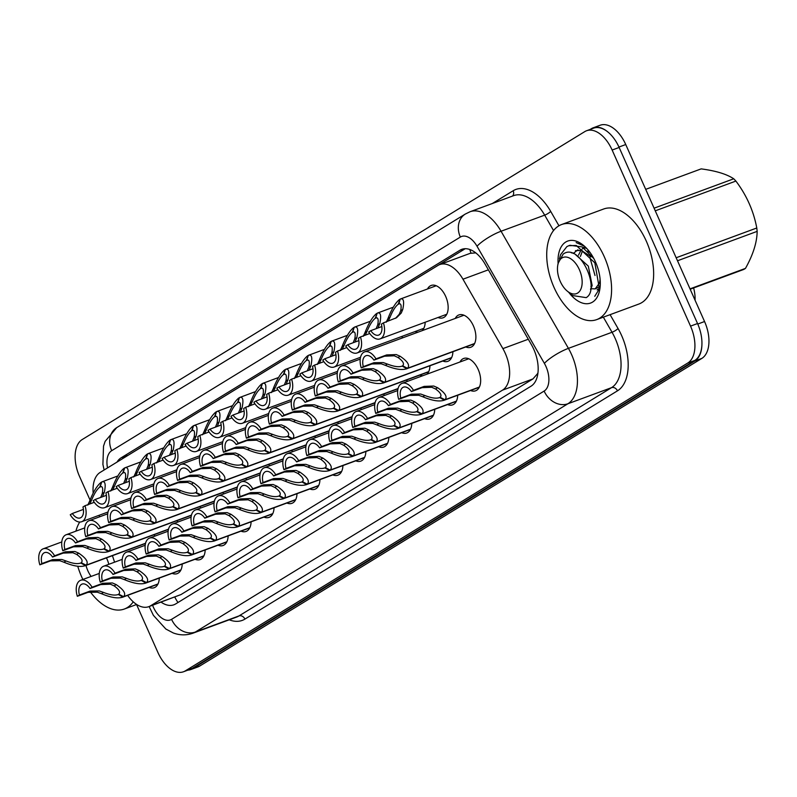 <?xml version="1.0" encoding="UTF-8"?>
<svg xmlns="http://www.w3.org/2000/svg" width="797" height="797" viewBox="0 0 797 797"><rect width="100%" height="100%" fill="white"/><g stroke="black" fill="none" stroke-linecap="round" stroke-linejoin="round"><path stroke-width="1.2" d="M427.501 288.972A17.225 9.883 69.7 0 1 431.167 285.456A17.225 9.883 69.7 0 1 445.662 296.384A17.225 9.883 69.7 0 1 443.092 317.784A17.225 9.883 69.7 0 1 438.031 317.495M455.236 318.441A17.225 9.883 69.7 0 1 458.893 314.925A17.225 9.883 69.7 0 1 473.398 325.863A17.225 9.883 69.7 0 1 470.828 347.253A17.225 9.883 69.7 0 1 465.767 346.964M460.008 361.977A17.225 9.883 69.7 0 1 463.675 358.471A17.225 9.883 69.7 0 1 478.17 369.4A17.225 9.883 69.7 0 1 475.6 390.789A17.225 9.883 69.7 0 1 470.539 390.5M695.044 300.18A27.367 15.691 -110.3 0 0 693.619 287.966M537.955 372.757A30.406 17.434 69.7 0 1 537.467 373.793L537.726 373.634A10.132 5.808 -110.3 0 0 537.865 373.544M475.779 252.878L470.16 253.346L439.745 264.574A30.406 17.434 -110.3 0 0 437.961 265.441L100.173 472.412A30.406 17.434 -110.3 0 0 93.169 493.084M127.64 595.359A30.406 17.434 -110.3 0 0 148.76 606.676L180.979 594.572L532.924 378.934L537.467 373.793M148.76 606.676A30.406 17.434 -110.3 0 0 150.553 605.81L502.499 390.161A30.406 17.434 -110.3 0 0 502.887 348.618L462.967 279.209A30.406 17.434 -110.3 0 0 439.745 264.574M99.117 515.28L99.615 516.805M112.437 555.668L114.579 562.174M425.19 322.227A17.225 9.883 69.7 0 1 422.041 330.695M417.947 332.2A17.225 9.883 69.7 0 1 415.078 331.552M402.236 336.294A17.225 9.883 69.7 0 1 402.096 338.058M452.915 351.706A17.225 9.883 69.7 0 1 447.874 361.32A17.225 9.883 69.7 0 1 442.803 361.031M429.962 365.773A17.225 9.883 69.7 0 1 426.813 374.231M422.729 375.746A17.225 9.883 69.7 0 1 419.85 375.098M407.008 379.84A17.225 9.883 69.7 0 1 406.868 381.594M397.852 389.504A17.225 9.883 69.7 0 1 396.896 389.155M384.054 393.897A17.225 9.883 69.7 0 1 383.915 395.661M374.899 403.561A17.225 9.883 69.7 0 1 373.942 403.222M361.101 407.964A17.225 9.883 69.7 0 1 360.961 409.728M351.945 417.628A17.225 9.883 69.7 0 1 350.989 417.289M338.137 422.031A17.225 9.883 69.7 0 1 338.008 423.795M328.992 431.695A17.225 9.883 69.7 0 1 328.025 431.356M315.184 436.098A17.225 9.883 69.7 0 1 315.044 437.852M306.038 445.762A17.225 9.883 69.7 0 1 305.072 445.423M292.23 450.166A17.225 9.883 69.7 0 1 292.091 451.919M283.074 459.829A17.225 9.883 69.7 0 1 282.118 459.48M269.276 464.223A17.225 9.883 69.7 0 1 269.137 465.986M260.121 473.896A17.225 9.883 69.7 0 1 259.164 473.548M246.313 478.29A17.225 9.883 69.7 0 1 246.183 480.053M237.167 487.953A17.225 9.883 69.7 0 1 236.201 487.615M223.359 492.357A17.225 9.883 69.7 0 1 223.23 494.12M214.214 502.02A17.225 9.883 69.7 0 1 213.247 501.682M200.406 506.424A17.225 9.883 69.7 0 1 200.266 508.177M191.25 516.087A17.225 9.883 69.7 0 1 190.294 515.749M177.452 520.491A17.225 9.883 69.7 0 1 177.313 522.244M168.297 530.154A17.225 9.883 69.7 0 1 167.34 529.816M154.498 534.548A17.225 9.883 69.7 0 1 154.359 536.311M145.343 544.221A17.225 9.883 69.7 0 1 144.387 543.873M457.697 395.242A17.225 9.883 69.7 0 1 452.646 404.856A17.225 9.883 69.7 0 1 447.585 404.567M434.744 409.309A17.225 9.883 69.7 0 1 429.693 418.923A17.225 9.883 69.7 0 1 424.632 418.634M411.78 423.376A17.225 9.883 69.7 0 1 406.739 432.99A17.225 9.883 69.7 0 1 401.668 432.701M388.826 437.443A17.225 9.883 69.7 0 1 383.775 447.057A17.225 9.883 69.7 0 1 378.714 446.758M365.873 451.5A17.225 9.883 69.7 0 1 360.822 461.114A17.225 9.883 69.7 0 1 355.761 460.825M342.919 465.568A17.225 9.883 69.7 0 1 337.868 475.181A17.225 9.883 69.7 0 1 332.807 474.892M319.956 479.635A17.225 9.883 69.7 0 1 314.915 489.248A17.225 9.883 69.7 0 1 309.844 488.959M297.002 493.702A17.225 9.883 69.7 0 1 291.961 503.315A17.225 9.883 69.7 0 1 286.89 503.027M274.048 507.769A17.225 9.883 69.7 0 1 268.997 517.383A17.225 9.883 69.7 0 1 263.937 517.084M251.095 521.826A17.225 9.883 69.7 0 1 246.044 531.45A17.225 9.883 69.7 0 1 240.983 531.151M228.141 535.893A17.225 9.883 69.7 0 1 223.09 545.507A17.225 9.883 69.7 0 1 218.029 545.218M205.178 549.96A17.225 9.883 69.7 0 1 200.137 559.574A17.225 9.883 69.7 0 1 195.066 559.285M182.224 564.027A17.225 9.883 69.7 0 1 177.173 573.641A17.225 9.883 69.7 0 1 172.112 573.352M159.27 578.094A17.225 9.883 69.7 0 1 154.22 587.708A17.225 9.883 69.7 0 1 149.159 587.419M701.928 343.128A30.406 17.434 69.7 0 1 694.795 361.001L192.695 668.643A30.406 17.434 69.7 0 1 190.911 669.51A30.406 17.434 69.7 0 1 187.923 670.128M590.218 129.403L591.364 128.696A30.406 17.434 69.7 0 1 593.147 127.829A30.406 17.434 69.7 0 1 607.952 132.043M593.147 127.829L600.161 125.239A30.406 17.434 69.7 0 1 625.745 144.536L704.558 321.53A30.406 17.434 69.7 0 1 701.808 358.421L199.708 666.053A30.406 17.434 69.7 0 1 197.925 666.92L190.911 669.51M161.064 602.133A30.406 17.434 -110.3 0 0 173.866 604.803A30.406 17.434 -110.3 0 0 175.649 603.937L531.021 386.196A30.406 17.434 -110.3 0 0 531.41 344.643L485.004 263.956A30.406 17.434 -110.3 0 0 461.782 249.331A30.406 17.434 -110.3 0 0 459.999 250.198L121.084 457.847A30.406 17.434 -110.3 0 0 117.01 462.091M90.041 500.028L79.511 476.387A30.406 17.434 69.7 0 1 82.26 439.506L584.759 131.625A30.406 17.434 69.7 0 1 586.542 130.758A30.406 17.434 69.7 0 1 612.136 150.045L690.531 326.122A30.406 17.434 69.7 0 1 687.781 363.004L185.283 670.895A30.406 17.434 69.7 0 1 183.499 671.761A30.406 17.434 69.7 0 1 157.906 652.464L136.556 604.515M586.542 130.758L593.556 128.168A30.406 17.434 69.7 0 1 619.149 147.465L697.544 323.532A30.406 17.434 69.7 0 1 694.795 360.423L192.296 668.304A30.406 17.434 69.7 0 1 190.503 669.171L183.499 671.761M127.4 455.725A30.406 17.434 69.7 0 1 128.098 455.256L465.229 248.694M479.286 387.232L444.308 400.144C439.555 401.907 432.392 400.781 422.799 396.776L418.704 395.262L409.399 395.432L398.719 399.367A15.203 8.717 -110.3 0 1 402.067 383.367A15.203 8.717 -110.3 0 1 413.474 390.331L424.153 386.386L433.767 386.037L437.593 387.711C445.244 392.901 447.705 396.916 444.965 399.745L479.386 387.033M444.965 399.745L440.123 397.265C442.066 395.342 440.532 392.582 435.531 388.976L431.765 387.262L422.091 387.651L411.411 391.596A11.148 6.396 69.7 0 0 403.471 387.173A11.148 6.396 69.7 0 0 400.781 398.101L411.461 394.166L420.716 394.037L424.861 395.511C431.506 398.111 436.427 398.799 439.645 397.554L444.308 400.144L443.69 400.413L479.266 387.282M439.187 397.753L440.253 397.334M413.474 390.331L411.411 391.596M400.781 398.101L398.719 399.367M474.514 343.696L406.819 368.682C402.077 370.436 394.904 369.32 385.32 365.305L381.225 363.801L371.91 363.96L361.23 367.905A15.203 8.717 -110.3 0 1 364.578 351.905A15.203 8.717 -110.3 0 1 375.985 358.869L386.665 354.924L396.288 354.575L400.104 356.249C407.755 361.44 410.216 365.454 407.476 368.284L474.604 343.497M407.476 368.284L402.634 365.803C404.577 363.88 403.053 361.121 398.042 357.514L394.276 355.801L384.602 356.189L373.923 360.134A11.148 6.396 69.7 0 0 365.982 355.711A11.148 6.396 69.7 0 0 363.302 366.64L373.982 362.695L383.227 362.575L387.372 364.05C394.017 366.65 398.948 367.337 402.156 366.092L406.819 368.682L406.201 368.951L474.494 343.746M401.698 366.291L402.774 365.863M375.985 358.869L373.923 360.134M363.302 366.64L361.23 367.905M436.228 285.744L400.154 299.104C403.591 297.829 404.448 301.286 402.754 309.455L401.26 313.022L396.537 317.754L383.437 322.875A15.203 8.717 -110.3 0 1 380.089 338.884L446.758 314.267M383.437 322.875L381.374 324.14A11.148 6.396 69.7 0 1 378.685 335.079A11.148 6.396 69.7 0 1 370.754 330.655L368.682 331.921A15.203 8.717 -110.3 0 0 380.089 338.884M399.686 303.707L398.111 304.285C395.342 306.506 392.642 310.83 390.022 317.256L388.209 321.022M395.491 318.342L399.257 314.257L400.692 310.72C401.678 305.301 400.981 303.059 398.6 303.986L399.297 303.727M381.434 326.71L370.754 330.655M398.111 304.285L400.094 299.283M400.154 299.104L398.958 303.826M386.196 322.257L387.96 318.521C391.596 309.156 395.442 302.82 399.496 299.503M133.238 601.835A50.669 29.061 69.7 0 1 124.332 609.028A50.669 29.061 69.7 0 1 90.23 591.743M82.878 579.469A50.669 29.061 69.7 0 1 81.673 576.879A50.669 29.061 69.7 0 1 77.747 566.278M75.914 531.151A50.669 29.061 69.7 0 1 79.73 522.045M106.439 557.88A19.307 11.078 69.7 0 1 108.82 564.306M91.107 576.43A19.307 11.078 69.7 0 1 86.006 565.422M604.256 256.684A50.669 29.061 69.7 0 1 596.704 319.607A50.669 29.061 69.7 0 1 554.045 287.448A50.669 29.061 69.7 0 1 561.606 224.535A50.669 29.061 69.7 0 1 604.256 256.684M561.606 224.535L603.658 209.003A50.669 29.061 69.7 0 1 646.317 241.162A50.669 29.061 69.7 0 1 638.756 304.085L596.704 319.607M590.886 286.462L591.673 287.089M599.374 289.022L597.102 289.859L599.593 288.115M558.089 263.428A33.046 18.959 69.7 0 1 583.434 245.337A33.046 18.959 69.7 0 1 595.518 262.034A33.046 18.959 69.7 0 1 599.772 289.6A33.046 18.959 69.7 0 1 568.749 292.32M584.46 246.223L576.161 242.597L582.637 245.217M582.776 247.289A22.914 13.141 69.7 0 1 586.901 248.634M654.088 208.186L733.738 178.787C726.695 174.105 715.836 170.807 701.161 168.884L645.7 189.357M733.738 178.787A54.724 31.392 69.7 0 1 735.89 181.068L655.264 210.826M676.155 257.76L756.781 227.992C753.573 210.916 746.61 195.275 735.89 181.068M756.781 227.992A54.724 31.392 69.7 0 1 757.15 231.369L677.5 260.768M690.003 288.863L745.464 268.39C753.115 254.711 757.011 242.368 757.15 231.369M745.464 268.39A54.724 31.392 69.7 0 1 744.587 268.958A54.724 31.392 69.7 0 1 743.681 269.476L690.172 289.231M594.751 296.295L599.424 288.853L594.851 262.851L576.261 245.456L568.729 245.735L566.886 246.602L560.58 254.661L559.364 259.065M593.825 258.547L582.149 246.921L569.955 245.277L568.739 245.725M589.81 257.182L595.02 275.503M561.985 257.959A19.307 11.078 69.7 0 1 579.369 269.655A19.307 11.078 69.7 0 1 577.626 293.077A19.307 11.078 69.7 0 1 567.305 291.134A19.307 11.078 69.7 0 1 557.761 265.271A19.307 11.078 69.7 0 1 561.985 257.959M557.761 265.271L558.099 263.349L563.15 254.123C579.289 241.85 601.068 289.301 586.184 297.64L572.694 295.567L567.305 291.134M584.181 247.558L583.663 247.847M582.756 248.495L581.949 249.202M580.953 250.328L578.512 255.13M590.657 288.693L595.21 288.903L599.583 282.825L599.972 279.886M591.145 256.803L581.302 250.407L575.474 250.666M584.968 247.797L584.38 248.335M582.507 250.756L580.415 256.455M595.21 288.903L599.872 286.472M590.248 252.759L587.658 251.045M577.945 249.76L573.212 253.496M590.537 289.431L592.161 285.565L588.316 266.108L573.89 253.137L571.319 252.828M456.332 401.299L421.354 414.211C416.602 415.964 409.439 414.848 399.845 410.834L395.75 409.329L386.445 409.489L375.766 413.434A15.203 8.717 -110.3 0 1 379.113 397.434A15.203 8.717 -110.3 0 1 390.52 404.398L401.2 400.453L410.814 400.104L414.639 401.778C422.29 406.968 424.751 410.983 422.012 413.812L456.432 401.1M422.012 413.812L417.17 411.332C419.112 409.409 417.578 406.649 412.577 403.043L408.801 401.329L399.138 401.718L388.448 405.663A11.148 6.396 69.7 0 0 380.518 401.24A11.148 6.396 69.7 0 0 377.828 412.169L388.508 408.223L397.763 408.104L401.907 409.578C408.542 412.179 413.474 412.866 416.682 411.621L421.354 414.211L420.726 414.48L456.312 401.349M416.233 411.82L417.299 411.391M390.52 404.398L388.448 405.663M377.828 412.169L375.766 413.434M433.379 415.367L398.39 428.278C393.648 430.031 386.475 428.906 376.891 424.901L372.797 423.396L363.492 423.556L352.802 427.501A15.203 8.717 -110.3 0 1 356.159 411.501A15.203 8.717 -110.3 0 1 367.556 418.465L378.246 414.52L387.86 414.171L391.676 415.845C399.337 421.035 401.788 425.04 399.048 427.869L433.468 415.167M399.048 427.869L394.216 425.389C396.159 423.476 394.625 420.716 389.623 417.1L385.848 415.396L376.174 415.785L365.494 419.73A11.148 6.396 69.7 0 0 357.564 415.297A11.148 6.396 69.7 0 0 354.874 426.236L365.554 422.29L374.799 422.161L378.944 423.645C385.589 426.246 390.52 426.933 393.728 425.688L398.39 428.278L397.773 428.547L433.349 415.416M393.27 425.887L394.346 425.459M367.556 418.465L365.494 419.73M354.874 426.236L352.802 427.501M410.425 429.424L375.437 442.345C370.695 444.098 363.522 442.973 353.938 438.968L349.843 437.463L340.528 437.623L329.848 441.568A15.203 8.717 -110.3 0 1 333.196 425.568A15.203 8.717 -110.3 0 1 344.603 432.522L355.283 428.587L364.896 428.228L368.722 429.902C376.373 435.102 378.834 439.107 376.094 441.937L410.515 429.234M376.094 441.937L371.253 439.456C373.195 437.543 371.671 434.773 366.66 431.167L362.894 429.463L353.22 429.852L342.541 433.787A11.148 6.396 69.7 0 0 334.601 429.364A11.148 6.396 69.7 0 0 331.921 440.303L342.6 436.357L351.846 436.228L355.99 437.702C362.635 440.313 367.566 440.99 370.774 439.755L375.437 442.345L374.819 442.614L410.395 429.473M370.316 439.954L371.392 439.526M344.603 432.522L342.541 433.787M331.921 440.303L329.848 441.568M387.462 443.491L352.483 456.402C347.741 458.165 340.568 457.04 330.974 453.035L326.88 451.53L317.575 451.69L306.895 455.635A15.203 8.717 -110.3 0 1 310.242 439.625A15.203 8.717 -110.3 0 1 321.649 446.589L332.329 442.644L341.943 442.295L345.768 443.969C353.42 449.159 355.88 453.174 353.141 456.004L387.561 443.301M353.141 456.004L348.299 453.523C350.242 451.6 348.717 448.841 343.706 445.234L339.94 443.53L330.267 443.909L319.587 447.854A11.148 6.396 69.7 0 0 311.647 443.431A11.148 6.396 69.7 0 0 308.957 454.37L319.647 450.425L328.892 450.295L333.036 451.769C339.681 454.38 344.603 455.057 347.821 453.822L352.483 456.402L351.866 456.671L387.442 443.54M347.362 454.011L348.438 453.593M321.649 446.589L319.587 447.854M308.957 454.37L306.895 455.635M369.738 333.525L360.483 336.942A15.203 8.717 -110.3 0 1 357.136 352.941L423.805 328.334M360.483 336.942L358.421 338.207A11.148 6.396 69.7 0 1 355.731 349.146A11.148 6.396 69.7 0 1 347.791 344.712L345.729 345.978A15.203 8.717 -110.3 0 0 357.136 352.941M393.28 307.194L377.2 313.171C380.627 311.896 381.494 315.343 379.79 323.522L378.306 327.089M376.732 317.764L375.158 318.352C372.388 320.573 369.688 324.897 367.068 331.323L365.255 335.089M358.481 340.777L347.791 344.712M375.158 318.352L377.14 313.351M377.2 313.171L375.636 318.053L376.343 317.794M376.294 328.324L377.738 324.787C378.724 319.368 378.017 317.116 375.636 318.053L376.005 317.893M363.243 336.324L365.006 332.588C368.642 323.223 372.488 316.887 376.543 313.57M346.785 347.592L337.529 351.009A15.203 8.717 -110.3 0 1 334.182 367.009L360.533 357.285M337.529 351.009L335.467 352.274A11.148 6.396 69.7 0 1 332.777 363.203A11.148 6.396 69.7 0 1 324.837 358.78L322.775 360.045A15.203 8.717 -110.3 0 0 334.182 367.009M370.326 321.261L354.247 327.228C357.674 325.963 358.54 329.41 356.837 337.589L355.352 341.156M353.778 331.831L352.204 332.419C349.425 334.64 346.735 338.964 344.105 345.39L342.292 349.156M335.517 354.834L324.837 358.78M352.204 332.419L354.187 327.418M354.247 327.228L352.682 332.12L353.39 331.861M353.34 342.381L354.775 338.845C355.761 333.425 355.063 331.183 352.682 332.12L353.051 331.96M340.289 350.381L342.052 346.645C345.689 337.29 349.534 330.954 353.589 327.637M323.831 361.659L314.576 365.076A15.203 8.717 -110.3 0 1 311.219 381.076L337.579 371.352M314.576 365.076L312.504 366.341A11.148 6.396 69.7 0 1 309.814 377.27A11.148 6.396 69.7 0 1 301.884 372.847L299.821 374.112A15.203 8.717 -110.3 0 0 311.219 381.076M347.372 335.328L331.293 341.295C334.72 340.03 335.587 343.477 333.883 351.656L332.399 355.223M330.825 345.898L329.251 346.476C326.471 348.707 323.771 353.031 321.151 359.457L319.338 363.223M312.563 368.901L301.884 372.847M329.251 346.476L331.233 341.475M331.293 341.295L329.729 346.187L330.426 345.928M330.386 356.448L331.821 352.912C332.807 347.492 332.11 345.25 329.729 346.187L330.088 346.018M317.336 364.448L319.089 360.712C322.735 351.357 326.581 345.011 330.635 341.704M300.868 375.726L291.612 379.133A15.203 8.717 -110.3 0 1 288.265 395.143L314.616 385.409M291.612 379.133L289.55 380.408A11.148 6.396 69.7 0 1 286.86 391.337A11.148 6.396 69.7 0 1 278.93 386.914L276.858 388.179A15.203 8.717 -110.3 0 0 288.265 395.143M324.409 349.385L308.329 355.362C311.766 354.087 312.633 357.544 310.93 365.713L309.435 369.29M307.861 359.965L306.287 360.543C303.518 362.765 300.818 367.098 298.198 373.514L296.384 377.28M289.61 382.968L278.93 386.914M306.287 360.543L308.28 355.542M308.329 355.362L306.775 360.254L307.473 359.995M307.433 370.515L308.867 366.979C309.854 361.559 309.156 359.317 306.775 360.254L307.134 360.085M294.372 378.515L296.135 374.779C299.772 365.415 303.617 359.078 307.672 355.771M451.56 357.763L383.865 382.749C379.123 384.503 371.95 383.377 362.356 379.372L358.261 377.868L348.956 378.027L338.277 381.972A15.203 8.717 -110.3 0 1 341.624 365.972A15.203 8.717 -110.3 0 1 353.031 372.936L363.711 368.991L373.325 368.642L377.15 370.316C384.802 375.507 387.262 379.511 384.523 382.341L451.65 357.564M384.523 382.341L379.681 379.86C381.624 377.947 380.099 375.178 375.088 371.571L371.322 369.868L361.649 370.256L350.969 374.201A11.148 6.396 69.7 0 0 343.029 369.768A11.148 6.396 69.7 0 0 340.339 380.707L351.029 376.762L360.274 376.632L364.418 378.117C371.063 380.717 375.985 381.404 379.203 380.159L383.865 382.749L383.247 383.018L451.53 357.803M378.744 380.358L379.82 379.93M353.031 372.936L350.969 374.201M340.339 380.707L338.277 381.972M428.607 371.82L360.911 396.816C356.159 398.57 348.996 397.444 339.402 393.439L335.308 391.935L326.003 392.094L315.323 396.039A15.203 8.717 -110.3 0 1 318.67 380.039A15.203 8.717 -110.3 0 1 330.078 386.993L340.757 383.058L350.371 382.699L354.197 384.373C361.848 389.574 364.309 393.579 361.569 396.408L428.696 371.631M361.569 396.408L356.727 393.927C358.67 392.014 357.136 389.245 352.135 385.638L348.359 383.935L338.695 384.323L328.005 388.259A11.148 6.396 69.7 0 0 320.075 383.835A11.148 6.396 69.7 0 0 317.385 394.774L328.065 390.829L337.32 390.699L341.465 392.174C348.11 394.784 353.031 395.461 356.249 394.226L360.911 396.816L360.284 397.085L428.577 371.87M355.791 394.425L356.857 393.997M330.078 386.993L328.005 388.259M317.385 394.774L315.323 396.039M398.032 388.707L337.958 410.873C333.206 412.637 326.043 411.511 316.449 407.506L312.354 406.002L303.049 406.161L292.36 410.106A15.203 8.717 -110.3 0 1 295.717 394.097A15.203 8.717 -110.3 0 1 307.124 401.06L317.804 397.115L327.418 396.767L331.233 398.44C338.894 403.631 341.345 407.646 338.615 410.475L398.072 388.528M338.615 410.475L333.774 407.994C335.716 406.072 334.182 403.312 329.181 399.705L325.405 398.002L315.732 398.38L305.052 402.326A11.148 6.396 69.7 0 0 297.122 397.902A11.148 6.396 69.7 0 0 294.432 408.841L305.112 404.896L314.357 404.766L318.511 406.241C325.146 408.851 330.078 409.528 333.285 408.293L337.958 410.873L337.33 411.142L398.022 388.747M332.837 408.482L333.903 408.064M307.124 401.06L305.052 402.326M294.432 408.841L292.36 410.106M375.068 402.764L314.994 424.94C310.252 426.704 303.079 425.578 293.495 421.573L289.401 420.059L280.086 420.228L269.406 424.163A15.203 8.717 -110.3 0 1 272.763 408.164A15.203 8.717 -110.3 0 1 284.16 415.127L294.85 411.182L304.464 410.834L308.28 412.507C315.941 417.698 318.392 421.713 315.652 424.542L375.118 402.595M315.652 424.542L310.82 422.061C312.763 420.139 311.228 417.379 306.217 413.773L302.452 412.059L292.778 412.447L282.098 416.393A11.148 6.396 69.7 0 0 274.158 411.969A11.148 6.396 69.7 0 0 271.478 422.898L282.158 418.963L291.403 418.833L295.548 420.308C302.193 422.908 307.124 423.596 310.332 422.35L314.994 424.94L314.377 425.209L375.058 402.814M309.874 422.549L310.95 422.131M284.16 415.127L282.098 416.393M271.478 422.898L269.406 424.163M364.508 457.558L329.53 470.469C324.777 472.232 317.614 471.107 308.021 467.102L303.926 465.587L294.621 465.757L283.941 469.692A15.203 8.717 -110.3 0 1 287.289 453.692A15.203 8.717 -110.3 0 1 298.696 460.656L309.375 456.711L318.989 456.362L322.815 458.036C330.466 463.226 332.927 467.241 330.187 470.071L364.608 457.368M330.187 470.071L325.345 467.59C327.288 465.667 325.754 462.908 320.753 459.301L316.977 457.588L307.313 457.976L296.623 461.921A11.148 6.396 69.7 0 0 288.693 457.498A11.148 6.396 69.7 0 0 286.003 468.427L296.683 464.492L305.938 464.362L310.083 465.837C316.728 468.447 321.649 469.124 324.867 467.879L329.53 470.469L328.902 470.738L364.488 457.608M324.409 468.078L325.475 467.66M298.696 460.656L296.623 461.921M286.003 468.427L283.941 469.692M341.554 471.625L306.576 484.536C301.824 486.29 294.661 485.174 285.067 481.159L280.972 479.655L271.667 479.814L260.978 483.759A15.203 8.717 -110.3 0 1 264.335 467.759A15.203 8.717 -110.3 0 1 275.742 474.723L286.422 470.778L296.036 470.429L299.851 472.103C307.512 477.293 309.963 481.308 307.234 484.138L341.644 471.425M307.234 484.138L302.392 481.657C304.334 479.734 302.8 476.975 297.799 473.368L294.023 471.655L284.35 472.043L273.67 475.988A11.148 6.396 69.7 0 0 265.74 471.565A11.148 6.396 69.7 0 0 263.05 482.494L273.73 478.549L282.975 478.429L287.129 479.904C293.764 482.504 298.696 483.191 301.904 481.946L306.576 484.536L305.948 484.805L341.524 471.675M301.455 482.145L302.521 481.717M275.742 474.723L273.67 475.988M263.05 482.494L260.978 483.759M318.601 485.692L283.612 498.603C278.87 500.357 271.697 499.231 262.113 495.226L258.019 493.722L248.704 493.881L238.024 497.826A15.203 8.717 -110.3 0 1 241.381 481.826A15.203 8.717 -110.3 0 1 252.779 488.79L263.468 484.845L273.082 484.496L276.898 486.17C284.559 491.36 287.01 495.365 284.27 498.195L318.69 485.493M284.27 498.195L279.428 495.714C281.381 493.801 279.847 491.042 274.835 487.425L271.07 485.722L261.396 486.11L250.716 490.055A11.148 6.396 69.7 0 0 242.776 485.632A11.148 6.396 69.7 0 0 240.096 496.561L250.776 492.616L260.021 492.486L264.166 493.971C270.811 496.571 275.742 497.258 278.95 496.013L283.612 498.603L282.995 498.872L318.571 485.742M278.492 496.212L279.568 495.784M252.779 488.79L250.716 490.055M240.096 496.561L238.024 497.826M295.637 499.759L260.659 512.67C255.917 514.424 248.744 513.298 239.15 509.293L235.055 507.789L225.75 507.948L215.07 511.893A15.203 8.717 -110.3 0 1 218.418 495.893A15.203 8.717 -110.3 0 1 229.825 502.847L240.505 498.912L250.119 498.553L253.944 500.237C261.595 505.428 264.056 509.432 261.316 512.262L295.737 499.56M261.316 512.262L256.475 509.781C258.417 507.868 256.893 505.099 251.882 501.492L248.116 499.789L238.442 500.177L227.763 504.112A11.148 6.396 69.7 0 0 219.823 499.689A11.148 6.396 69.7 0 0 217.133 510.628L227.822 506.683L237.068 506.553L241.212 508.028C247.857 510.638 252.779 511.315 255.996 510.08L260.659 512.67L260.041 512.939L295.617 499.799M255.538 510.279L256.614 509.851M229.825 502.847L227.763 504.112M217.133 510.628L215.07 511.893M352.115 416.831L292.041 439.008C287.299 440.761 280.126 439.645 270.532 435.63L266.437 434.126L257.132 434.285L246.452 438.23A15.203 8.717 -110.3 0 1 249.8 422.231A15.203 8.717 -110.3 0 1 261.207 429.194L271.887 425.249L281.5 424.901L285.326 426.574C292.977 431.765 295.438 435.78 292.698 438.609L352.164 416.652M292.698 438.609L287.856 436.128C289.799 434.206 288.275 431.446 283.264 427.84L279.498 426.126L269.824 426.515L259.145 430.46A11.148 6.396 69.7 0 0 251.204 426.036A11.148 6.396 69.7 0 0 248.515 436.965L259.204 433.02L268.45 432.901L272.594 434.375C279.239 436.975 284.17 437.663 287.378 436.417L292.041 439.008L291.423 439.277L352.105 416.881M286.92 436.617L287.996 436.188M261.207 429.194L259.145 430.46M248.515 436.965L246.452 438.23M329.161 430.898L269.087 453.075C264.335 454.828 257.172 453.702 247.578 449.697L243.483 448.193L234.179 448.352L223.499 452.298A15.203 8.717 -110.3 0 1 226.846 436.298A15.203 8.717 -110.3 0 1 238.253 443.262L248.933 439.316L258.547 438.968L262.372 440.641C270.024 445.832 272.484 449.837 269.745 452.666L329.201 430.719M269.745 452.666L264.903 450.185C266.846 448.273 265.311 445.513 260.31 441.897L256.544 440.193L246.871 440.582L236.191 444.527A11.148 6.396 69.7 0 0 228.251 440.093A11.148 6.396 69.7 0 0 225.561 451.032L236.241 447.087L245.496 446.958L249.64 448.442C256.285 451.042 261.207 451.73 264.425 450.484L269.087 453.075L268.469 453.344L329.151 430.938M263.966 450.684L265.032 450.255M238.253 443.262L236.191 444.527M225.561 451.032L223.499 452.298M306.207 444.965L246.134 467.142C241.381 468.895 234.218 467.769 224.624 463.764L220.53 462.26L211.225 462.419L200.545 466.365A15.203 8.717 -110.3 0 1 203.893 450.365A15.203 8.717 -110.3 0 1 215.3 457.319L225.979 453.383L235.593 453.025L239.419 454.708C247.07 459.899 249.531 463.904 246.791 466.733L306.247 444.786M246.791 466.733L241.949 464.252C243.892 462.34 242.358 459.57 237.357 455.964L233.581 454.26L223.917 454.649L213.227 458.584A11.148 6.396 69.7 0 0 205.297 454.16A11.148 6.396 69.7 0 0 202.607 465.099L213.287 461.154L222.542 461.025L226.687 462.499C233.322 465.109 238.253 465.787 241.461 464.551L246.134 467.142L245.506 467.411L306.197 445.005M241.013 464.751L242.079 464.322M215.3 457.319L213.227 458.584M202.607 465.099L200.545 466.365M283.244 459.032L223.17 481.199C218.428 482.962 211.255 481.836 201.671 477.831L197.576 476.327L188.271 476.486L177.582 480.432A15.203 8.717 -110.3 0 1 180.939 464.422A15.203 8.717 -110.3 0 1 192.336 471.386L203.026 467.44L212.64 467.092L216.455 468.766C224.116 473.966 226.567 477.971 223.827 480.8L283.294 458.853M223.827 480.8L218.996 478.32C220.938 476.407 219.404 473.637 214.403 470.031L210.627 468.327L200.954 468.706L190.274 472.651A11.148 6.396 69.7 0 0 182.344 468.228A11.148 6.396 69.7 0 0 179.654 479.166L190.334 475.221L199.579 475.092L203.723 476.566C210.368 479.176 215.3 479.854 218.508 478.618L223.17 481.199L222.552 481.468L283.234 459.072M218.049 478.808L219.125 478.389M192.336 471.386L190.274 472.651M179.654 479.166L177.582 480.432M277.914 389.783L268.659 393.2A15.203 8.717 -110.3 0 1 265.311 409.21L291.662 399.476M268.659 393.2L266.596 394.465A11.148 6.396 69.7 0 1 263.907 405.404A11.148 6.396 69.7 0 1 255.976 400.981L253.904 402.246A15.203 8.717 -110.3 0 0 265.311 409.21M301.455 363.452L285.376 369.429C288.813 368.154 289.67 371.611 287.966 379.78L286.482 383.347M284.908 374.032L283.333 374.61C280.564 376.832 277.864 381.155 275.244 387.581L273.431 391.347M266.656 397.036L255.976 400.981M283.333 374.61L285.316 369.609M285.376 369.429L283.822 374.311L284.519 374.052M284.479 384.582L285.914 381.046C286.9 375.626 286.203 373.385 283.822 374.311L284.18 374.152M271.418 392.582L273.182 388.846C276.818 379.482 280.664 373.145 284.718 369.828M254.96 403.85L245.705 407.267A15.203 8.717 -110.3 0 1 242.358 423.267L268.709 413.543M245.705 407.267L243.643 408.532A11.148 6.396 69.7 0 1 240.953 419.471A11.148 6.396 69.7 0 1 233.013 415.038L230.951 416.313A15.203 8.717 -110.3 0 0 242.358 423.267M278.502 377.519L262.422 383.496C265.849 382.221 266.716 385.668 265.012 393.848L263.528 397.414M261.954 388.099L260.38 388.677C257.6 390.899 254.91 395.222 252.28 401.648L250.477 405.414M243.703 411.103L233.013 415.038M260.38 388.677L262.362 383.676M262.422 383.496L260.858 388.378L261.565 388.119M261.516 398.649L262.95 395.113C263.937 389.693 263.239 387.442 260.858 388.378L261.227 388.219M248.465 406.649L250.228 402.913C253.864 393.549 257.71 387.212 261.765 383.895M232.007 417.917L222.752 421.334A15.203 8.717 -110.3 0 1 219.404 437.334L245.755 427.61M222.752 421.334L220.679 422.599A11.148 6.396 69.7 0 1 217.999 433.528A11.148 6.396 69.7 0 1 210.059 429.105L207.997 430.37A15.203 8.717 -110.3 0 0 219.404 437.334M255.548 391.586L239.469 397.564C242.896 396.288 243.762 399.735 242.059 407.915L240.574 411.481M239 402.156L237.426 402.744C234.647 404.966 231.947 409.289 229.327 415.715L227.514 419.481M220.739 425.16L210.059 429.105M237.426 402.744L239.409 397.743M239.469 397.564L237.905 402.445L238.612 402.186M238.562 412.716L239.997 409.18C240.983 403.75 240.286 401.509 237.905 402.445L238.263 402.286M225.511 420.706L227.265 416.97C230.911 407.616 234.756 401.28 238.811 397.962M272.684 513.816L237.705 526.727C232.953 528.491 225.79 527.365 216.196 523.36L212.102 521.856L202.797 522.015L192.117 525.96A15.203 8.717 -110.3 0 1 195.464 509.95A15.203 8.717 -110.3 0 1 206.871 516.914L217.551 512.969L227.165 512.62L230.991 514.294C238.642 519.495 241.102 523.499 238.363 526.329L272.783 513.627M238.363 526.329L233.521 523.848C235.464 521.935 233.929 519.166 228.928 515.559L225.162 513.856L215.489 514.244L204.809 518.18A11.148 6.396 69.7 0 0 196.869 513.756A11.148 6.396 69.7 0 0 194.179 524.695L204.859 520.75L214.114 520.62L218.258 522.095C224.903 524.705 229.825 525.382 233.043 524.147L237.705 526.727L237.088 526.996L272.664 513.866M232.585 524.336L233.651 523.918M206.871 516.914L204.809 518.18M194.179 524.695L192.117 525.96M249.73 527.883L214.752 540.794C210 542.558 202.837 541.432 193.243 537.427L189.148 535.913L179.843 536.082L169.163 540.027A15.203 8.717 -110.3 0 1 172.511 524.018A15.203 8.717 -110.3 0 1 183.918 530.981L194.598 527.036L204.211 526.687L208.037 528.361C215.688 533.552 218.149 537.567 215.409 540.396L249.83 527.694M215.409 540.396L210.567 537.915C212.51 535.992 210.976 533.233 205.975 529.626L202.199 527.923L192.535 528.301L181.846 532.247A11.148 6.396 69.7 0 0 173.915 527.823A11.148 6.396 69.7 0 0 171.225 538.752L181.905 534.817L191.16 534.687L195.305 536.162C201.94 538.772 206.871 539.449 210.079 538.204L214.752 540.794L214.124 541.063L249.71 527.933M209.631 538.403L210.697 537.985M183.918 530.981L181.846 532.247M171.225 538.752L169.163 540.027M226.776 541.95L191.788 554.861C187.046 556.625 179.873 555.499 170.289 551.494L166.194 549.98L156.889 550.149L146.2 554.084A15.203 8.717 -110.3 0 1 149.557 538.085A15.203 8.717 -110.3 0 1 160.954 545.048L171.644 541.103L181.258 540.755L185.073 542.428C192.735 547.619 195.185 551.634 192.446 554.463L226.866 541.751M192.446 554.463L187.614 551.982C189.556 550.06 188.022 547.3 183.021 543.693L179.245 541.98L169.572 542.368L158.892 546.314A11.148 6.396 69.7 0 0 150.962 541.89A11.148 6.396 69.7 0 0 148.272 552.819L158.952 548.874L168.197 548.754L172.341 550.229C178.986 552.829 183.918 553.516 187.126 552.271L191.788 554.861L191.17 555.13L226.746 542M186.667 552.47L187.743 552.042M160.954 545.048L158.892 546.314M148.272 552.819L146.2 554.084M203.823 556.017L168.834 568.928C164.092 570.682 156.919 569.556 147.335 565.551L143.241 564.047L133.926 564.206L123.246 568.151A15.203 8.717 -110.3 0 1 126.593 552.152A15.203 8.717 -110.3 0 1 138.001 559.115L148.68 555.17L158.294 554.822L162.12 556.495C169.771 561.686 172.232 565.701 169.492 568.53L203.912 555.818M169.492 568.53L164.65 566.039C166.593 564.127 165.069 561.367 160.058 557.751L156.292 556.047L146.618 556.436L135.938 560.381A11.148 6.396 69.7 0 0 127.998 555.957A11.148 6.396 69.7 0 0 125.318 566.886L135.998 562.941L145.243 562.821L149.388 564.296C156.033 566.896 160.964 567.584 164.172 566.338L168.834 568.928L168.217 569.197L203.793 556.067M163.714 566.537L164.79 566.109M138.001 559.115L135.938 560.381M125.318 566.886L123.246 568.151M180.859 570.084L145.881 582.996C141.139 584.749 133.966 583.623 124.372 579.618L120.277 578.114L110.972 578.273L100.292 582.218A15.203 8.717 -110.3 0 1 103.64 566.219A15.203 8.717 -110.3 0 1 115.047 573.173L125.727 569.237L135.341 568.879L139.166 570.562C146.817 575.753 149.278 579.758 146.538 582.587L180.959 569.885M146.538 582.587L141.697 580.106C143.639 578.194 142.115 575.424 137.104 571.818L133.338 570.114L123.665 570.503L112.985 574.448A11.148 6.396 69.7 0 0 105.045 570.014A11.148 6.396 69.7 0 0 102.355 580.953L113.044 577.008L122.29 576.879L126.434 578.353C133.079 580.963 138.001 581.641 141.218 580.405L145.881 582.996L145.263 583.265L180.839 570.124M140.76 580.605L141.836 580.176M115.047 573.173L112.985 574.448M102.355 580.953L100.292 582.218M157.906 584.141L122.927 597.063C118.175 598.816 111.012 597.69 101.418 593.685L97.324 592.181L88.019 592.34L77.339 596.286A15.203 8.717 -110.3 0 1 80.686 580.276A15.203 8.717 -110.3 0 1 92.093 587.24L102.773 583.294L112.387 582.946L116.213 584.619C123.864 589.82 126.324 593.825 123.585 596.654L158.005 583.952M123.585 596.654L118.743 594.173C120.686 592.261 119.151 589.491 114.15 585.885L110.375 584.181L100.711 584.57L90.021 588.505A11.148 6.396 69.7 0 0 82.091 584.081A11.148 6.396 69.7 0 0 79.401 595.02L90.081 591.075L99.336 590.946L103.48 592.42C110.125 595.03 115.047 595.708 118.265 594.472L122.927 597.063L122.3 597.332L157.886 584.191M117.807 594.662L118.873 594.243M92.093 587.24L90.021 588.505M79.401 595.02L77.339 596.286M260.29 473.089L200.216 495.266C195.474 497.029 188.301 495.903 178.717 491.898L174.623 490.384L165.308 490.553L154.628 494.499A15.203 8.717 -110.3 0 1 157.975 478.489A15.203 8.717 -110.3 0 1 169.382 485.453L180.062 481.508L189.676 481.159L193.502 482.833C201.153 488.023 203.614 492.038 200.874 494.867L260.34 472.92M200.874 494.867L196.032 492.387C197.975 490.464 196.451 487.704 191.439 484.098L187.674 482.394L178 482.773L167.32 486.718A11.148 6.396 69.7 0 0 159.38 482.295A11.148 6.396 69.7 0 0 156.7 493.223L167.38 489.288L176.625 489.159L180.77 490.633C187.415 493.243 192.346 493.921 195.554 492.676L200.216 495.266L199.599 495.535L260.28 473.139M195.096 492.875L196.172 492.456M169.382 485.453L167.32 486.718M156.7 493.223L154.628 494.499M237.337 487.156L177.263 509.333C172.521 511.096 165.348 509.97 155.754 505.965L151.659 504.451L142.354 504.621L131.674 508.556A15.203 8.717 -110.3 0 1 135.022 492.556A15.203 8.717 -110.3 0 1 146.429 499.52L157.109 495.575L166.722 495.226L170.548 496.9C178.199 502.09 180.66 506.105 177.92 508.934L237.376 486.977M177.92 508.934L173.079 506.454C175.021 504.531 173.497 501.771 168.486 498.165L164.72 496.451L155.046 496.84L144.367 500.785A11.148 6.396 69.7 0 0 136.426 496.362A11.148 6.396 69.7 0 0 133.737 507.29L144.426 503.345L153.672 503.226L157.816 504.7C164.461 507.3 169.382 507.988 172.6 506.743L177.263 509.333L176.645 509.602L237.327 487.206M172.142 506.942L173.218 506.513M146.429 499.52L144.367 500.785M133.737 507.29L131.674 508.556M214.383 501.223L154.309 523.4C149.557 525.153 142.394 524.028 132.8 520.023L128.706 518.518L119.401 518.678L108.721 522.623A15.203 8.717 -110.3 0 1 112.068 506.623A15.203 8.717 -110.3 0 1 123.475 513.587L134.155 509.642L143.769 509.293L147.594 510.967C155.246 516.157 157.706 520.172 154.967 522.991L214.423 501.044M154.967 522.991L150.125 520.511C152.068 518.598 150.533 515.838 145.532 512.222L141.756 510.518L132.093 510.907L121.403 514.852A11.148 6.396 69.7 0 0 113.473 510.429A11.148 6.396 69.7 0 0 110.783 521.358L121.463 517.412L130.718 517.293L134.862 518.767C141.507 521.368 146.429 522.055 149.647 520.81L154.309 523.4L153.682 523.669L214.373 501.263M149.188 521.009L150.254 520.58M123.475 513.587L121.403 514.852M110.783 521.358L108.721 522.623M132.013 537.058L127.171 534.578C129.114 532.665 127.58 529.895 122.579 526.289L118.803 524.585L109.129 524.974L98.449 528.919A11.148 6.396 69.7 0 0 90.519 524.486A11.148 6.396 69.7 0 0 87.829 535.425L98.509 531.479L107.754 531.35L111.909 532.824C118.544 535.435 123.475 536.112 126.683 534.877L131.356 537.467L130.728 537.736L191.41 515.33L131.356 537.467C126.603 539.22 119.44 538.095 109.847 534.09L105.752 532.585L96.447 532.745L85.757 536.69A15.203 8.717 -110.3 0 1 89.115 520.69A15.203 8.717 -110.3 0 1 100.522 527.644L111.201 523.709L120.815 523.35L124.631 525.034C132.292 530.224 134.743 534.229 132.013 537.058L191.469 515.111M126.235 535.076L127.301 534.648M100.522 527.644L98.449 528.919M87.829 535.425L85.757 536.69M168.466 529.357L108.392 551.534C103.65 553.287 96.477 552.162 86.893 548.157L82.798 546.652L73.483 546.812L62.804 550.757A15.203 8.717 -110.3 0 1 66.161 534.747A15.203 8.717 -110.3 0 1 77.558 541.711L88.248 537.766L97.862 537.417L101.677 539.091C109.328 544.291 111.789 548.296 109.05 551.125L168.516 529.178M109.05 551.125L104.208 548.645C106.16 546.732 104.626 543.962 99.615 540.356L95.849 538.652L86.176 539.041L75.496 542.976A11.148 6.396 69.7 0 0 67.556 538.553A11.148 6.396 69.7 0 0 64.876 549.492L75.556 545.547L84.801 545.417L88.945 546.891C95.59 549.502 100.522 550.179 103.73 548.944L108.392 551.534L107.774 551.803L168.456 529.397M103.271 549.133L104.347 548.715M77.558 541.711L75.496 542.976M64.876 549.492L62.804 550.757M145.512 543.415L85.438 565.591C80.696 567.354 73.523 566.229 63.929 562.224L59.835 560.709L50.53 560.879L39.85 564.824A15.203 8.717 -110.3 0 1 43.197 548.814A15.203 8.717 -110.3 0 1 54.604 555.778L65.284 551.833L74.898 551.484L78.724 553.158C86.375 558.348 88.836 562.363 86.096 565.193L145.562 543.245M86.096 565.193L81.254 562.712C83.197 560.789 81.673 558.03 76.661 554.423L72.896 552.719L63.222 553.098L52.542 557.043A11.148 6.396 69.7 0 0 44.602 552.62A11.148 6.396 69.7 0 0 41.912 563.559L52.602 559.614L61.847 559.484L65.992 560.958C72.637 563.569 77.558 564.246 80.776 563.001L85.438 565.591L84.821 565.86L145.502 543.464M80.318 563.2L81.394 562.782M54.604 555.778L52.542 557.043M41.912 563.559L39.85 564.824M209.053 431.984L199.798 435.401A15.203 8.717 -110.3 0 1 196.441 451.401L222.791 441.677M199.798 435.401L197.726 436.666A11.148 6.396 69.7 0 1 195.036 447.595A11.148 6.396 69.7 0 1 187.106 443.172L185.034 444.437A15.203 8.717 -110.3 0 0 196.441 451.401M232.585 405.653L216.505 411.621C219.942 410.355 220.809 413.802 219.105 421.982L217.611 425.548M216.037 416.223L214.473 416.801C211.693 419.033 208.993 423.356 206.373 429.782L204.56 433.548M197.786 439.227L187.106 443.172M214.473 416.801L216.455 411.81M216.505 411.621L214.951 416.512L215.648 416.253M215.608 426.774L217.043 423.237C218.029 417.817 217.332 415.576 214.951 416.512L215.31 416.353M202.558 434.773L204.311 431.038C207.947 421.683 211.803 415.337 215.848 412.029M186.09 446.051L176.834 449.458A15.203 8.717 -110.3 0 1 173.487 465.468L199.838 455.735M176.834 449.458L174.772 450.733A11.148 6.396 69.7 0 1 172.082 461.662A11.148 6.396 69.7 0 1 164.152 457.239L162.08 458.504A15.203 8.717 -110.3 0 0 173.487 465.468M209.631 419.71L193.551 425.688C196.989 424.412 197.845 427.869 196.152 436.039L194.657 439.615M193.083 430.29L191.509 430.868C188.74 433.1 186.04 437.423 183.42 443.839L181.606 447.605M174.832 453.294L164.152 457.239M191.509 430.868L193.492 425.867M193.551 425.688L191.997 430.579L192.695 430.32M192.655 440.841L194.089 437.304C195.076 431.884 194.378 429.643 191.997 430.579L192.356 430.41M179.594 448.841L181.357 445.105C184.994 435.74 188.839 429.404 192.894 426.096M163.136 460.108L153.881 463.525A15.203 8.717 -110.3 0 1 150.533 479.535L176.884 469.802M153.881 463.525L151.819 464.79A11.148 6.396 69.7 0 1 149.129 475.729A11.148 6.396 69.7 0 1 141.189 471.306L139.126 472.571A15.203 8.717 -110.3 0 0 150.533 479.535M186.677 433.777L170.598 439.755C174.025 438.48 174.892 441.937 173.188 450.106L171.704 453.672M170.13 444.357L168.556 444.935C165.786 447.157 163.086 451.481 160.456 457.906L158.653 461.672M151.878 467.361L141.189 471.306M168.556 444.935L170.538 439.934M170.598 439.755L169.034 444.636L169.741 444.377M169.691 454.908L171.136 451.371C172.112 445.951 171.415 443.71 169.034 444.636L169.402 444.477M156.64 462.908L158.404 459.172C162.04 449.807 165.886 443.471 169.94 440.153M140.182 474.175L130.927 477.592A15.203 8.717 -110.3 0 1 127.58 493.592L153.931 483.869M130.927 477.592L128.865 478.858A11.148 6.396 69.7 0 1 126.175 489.796A11.148 6.396 69.7 0 1 118.235 485.373L116.173 486.638A15.203 8.717 -110.3 0 0 127.58 493.592M163.724 447.844L147.644 453.822C151.071 452.547 151.938 456.004 150.234 464.173L148.75 467.739M147.176 458.424L145.602 459.002C142.822 461.224 140.133 465.548 137.502 471.973L135.689 475.739M128.915 481.428L118.235 485.373M145.602 459.002L147.584 454.001M147.644 453.822L146.08 458.703L146.787 458.444M146.738 468.975L148.172 465.438C149.159 460.018 148.461 457.767 146.08 458.703L146.449 458.544M133.687 476.975L135.45 473.239C139.086 463.874 142.932 457.538 146.987 454.22M117.229 488.242L107.974 491.659A15.203 8.717 -110.3 0 1 104.616 507.659L130.977 497.936M107.974 491.659L105.901 492.925A11.148 6.396 69.7 0 1 103.211 503.863A11.148 6.396 69.7 0 1 95.281 499.43L93.219 500.695A15.203 8.717 -110.3 0 0 104.616 507.659M140.77 461.911L124.691 467.889C128.118 466.614 128.984 470.061 127.281 478.24L125.796 481.806M124.222 472.482L122.648 473.069C119.869 475.291 117.169 479.615 114.549 486.04L112.736 489.806M105.961 495.495L95.281 499.43M122.648 473.069L124.631 468.068M124.691 467.889L123.127 472.77L123.824 472.511M123.784 483.042L125.219 479.505C126.205 474.076 125.508 471.834 123.127 472.77L123.485 472.611M110.733 491.032L112.487 487.306C116.133 477.941 119.978 471.605 124.033 468.287M94.265 502.309L85.01 505.726A15.203 8.717 -110.3 0 1 81.663 521.726L108.013 512.003M85.01 505.726L82.948 506.992A11.148 6.396 69.7 0 1 80.258 517.92A11.148 6.396 69.7 0 1 72.328 513.497L70.256 514.762A15.203 8.717 -110.3 0 0 81.663 521.726M117.807 475.978L101.727 481.946C105.164 480.681 106.031 484.128 104.327 492.307L102.833 495.873M101.259 486.549L99.685 487.136C96.915 489.358 94.215 493.682 91.595 500.108L89.782 503.873M83.008 509.552L72.328 513.497M99.685 487.136L101.667 482.135M101.727 481.946L100.173 486.837L100.87 486.578M100.83 497.099L102.265 493.562C103.251 488.143 102.554 485.901 100.173 486.837L100.532 486.678M87.77 505.099L89.533 501.363C93.169 492.008 97.015 485.662 101.07 482.354M174.812 597.063A30.406 24.747 58.5 0 0 177.99 602.502M469.822 249.501A30.406 24.747 58.5 0 0 471.017 253.077M180.979 594.572L150.553 605.81M488.382 269.824L462.967 279.209M528.291 339.233L502.887 348.618M532.924 378.934L502.499 390.161M701.808 358.421L694.795 361.001M704.558 321.53L697.764 324.04M199.708 666.053L192.695 668.643M625.745 144.536L618.96 147.046M152.586 605.262A20.274 11.626 -110.3 0 0 153.323 607.055A20.274 11.626 -110.3 0 0 171.574 619.339L544.132 391.068A20.274 11.626 -110.3 0 0 545.965 366.481A20.274 11.626 -110.3 0 0 544.381 363.372L477.024 246.243A20.274 11.626 -110.3 0 0 460.347 237.068L111.7 450.694A20.274 11.626 -110.3 0 0 107.515 467.909M477.024 246.243A20.274 4.712 150.1 0 1 501.064 231.24L544.68 215.14A40.537 23.252 -110.3 0 0 513.706 195.624L470.1 211.723A40.537 23.252 69.7 0 1 501.064 231.24L568.42 348.359A40.537 23.252 69.7 0 1 571.579 354.575A40.537 23.252 69.7 0 1 567.912 403.76L195.355 632.031A40.537 23.252 69.7 0 1 192.984 633.187L236.589 617.087A40.537 23.252 -110.3 0 0 238.97 615.932L611.528 387.661A40.537 23.252 -110.3 0 0 615.194 338.476A40.537 23.252 -110.3 0 0 612.036 332.259L603.349 317.156M610.084 314.666L618.044 328.513A45.608 26.162 69.7 0 1 617.476 390.829L244.918 619.1A5.071 4.124 58.5 0 0 238.97 615.932L195.355 632.031A20.274 16.498 -121.5 0 1 171.574 619.339M618.044 328.513A5.071 1.176 -29.9 0 1 612.036 332.259L568.42 348.359A20.274 4.712 150.1 0 0 544.381 363.372M244.918 619.1A45.608 26.162 69.7 0 1 229.247 619.797M492.277 203.544L513.168 190.742A45.608 26.162 69.7 0 1 550.687 211.384L558.966 225.78M185.283 670.895L192.296 668.304M687.781 363.004L694.795 360.423M690.531 326.122L697.544 323.532M612.136 150.045L619.149 147.465M544.132 391.068A20.274 16.498 -121.5 0 0 567.912 403.76L611.528 387.661A5.071 4.124 58.5 0 1 617.476 390.829M553.546 230.562L544.68 215.14A5.071 1.176 -29.9 0 0 550.687 211.384M512.461 196.092A5.071 4.124 58.5 0 0 513.168 190.742M460.347 237.068A20.274 16.498 -121.5 0 1 465.338 214.034L116.681 427.66L105.144 441.349L103.52 446.121L102.913 464.452L104.128 469.981M111.7 450.694A20.274 16.498 -121.5 0 1 116.681 427.66M128.098 455.256L121.084 457.847M463.695 248.823L459.999 250.198M411.461 394.166L409.399 395.432M424.861 395.511L422.799 396.776M437.593 387.711L435.531 388.976M424.153 386.386L422.091 387.651M373.982 362.695L371.91 363.96M387.372 364.05L385.32 365.305M400.104 356.249L398.042 357.514M386.665 354.924L384.602 356.189M400.692 310.72L402.754 309.455M387.96 318.521L390.022 317.256M388.508 408.223L386.445 409.489M401.907 409.578L399.845 410.834M414.639 401.778L412.577 403.043M401.2 400.453L399.138 401.718M365.554 422.29L363.492 423.556M378.944 423.645L376.891 424.901M391.676 415.845L389.623 417.1M378.246 414.52L376.174 415.785M342.6 436.357L340.528 437.623M355.99 437.702L353.938 438.968M368.722 429.902L366.66 431.167M355.283 428.587L353.22 429.852M319.647 450.425L317.575 451.69M333.036 451.769L330.974 453.035M345.768 443.969L343.706 445.234M332.329 442.644L330.267 443.909M377.738 324.787L379.79 323.522M365.006 332.588L367.068 331.323M354.775 338.845L356.837 337.589M342.052 346.645L344.105 345.39M331.821 352.912L333.883 351.656M319.089 360.712L321.151 359.457M308.867 366.979L310.93 365.713M296.135 374.779L298.198 373.514M351.029 376.762L348.956 378.027M364.418 378.117L362.356 379.372M377.15 370.316L375.088 371.571M363.711 368.991L361.649 370.256M328.065 390.829L326.003 392.094M341.465 392.174L339.402 393.439M354.197 384.373L352.135 385.638M340.757 383.058L338.695 384.323M305.112 404.896L303.049 406.161M318.511 406.241L316.449 407.506M331.233 398.44L329.181 399.705M317.804 397.115L315.732 398.38M282.158 418.963L280.086 420.228M295.548 420.308L293.495 421.573M308.28 412.507L306.217 413.773M294.85 411.182L292.778 412.447M296.683 464.492L294.621 465.757M310.083 465.837L308.021 467.102M322.815 458.036L320.753 459.301M309.375 456.711L307.313 457.976M273.73 478.549L271.667 479.814M287.129 479.904L285.067 481.159M299.851 472.103L297.799 473.368M286.422 470.778L284.35 472.043M250.776 492.616L248.704 493.881M264.166 493.971L262.113 495.226M276.898 486.17L274.835 487.425M263.468 484.845L261.396 486.11M227.822 506.683L225.75 507.948M241.212 508.028L239.15 509.293M253.944 500.237L251.882 501.492M240.505 498.912L238.442 500.177M259.204 433.02L257.132 434.285M272.594 434.375L270.532 435.63M285.326 426.574L283.264 427.84M271.887 425.249L269.824 426.515M236.241 447.087L234.179 448.352M249.64 448.442L247.578 449.697M262.372 440.641L260.31 441.897M248.933 439.316L246.871 440.582M213.287 461.154L211.225 462.419M226.687 462.499L224.624 463.764M239.419 454.708L237.357 455.964M225.979 453.383L223.917 454.649M190.334 475.221L188.271 476.486M203.723 476.566L201.671 477.831M216.455 468.766L214.403 470.031M203.026 467.44L200.954 468.706M285.914 381.046L287.966 379.78M273.182 388.846L275.244 387.581M262.95 395.113L265.012 393.848M250.228 402.913L252.28 401.648M239.997 409.18L242.059 407.915M227.265 416.97L229.327 415.715M204.859 520.75L202.797 522.015M218.258 522.095L216.196 523.36M230.991 514.294L228.928 515.559M217.551 512.969L215.489 514.244M181.905 534.817L179.843 536.082M195.305 536.162L193.243 537.427M208.037 528.361L205.975 529.626M194.598 527.036L192.535 528.301M158.952 548.874L156.889 550.149M172.341 550.229L170.289 551.494M185.073 542.428L183.021 543.693M171.644 541.103L169.572 542.368M135.998 562.941L133.926 564.206M149.388 564.296L147.335 565.551M162.12 556.495L160.058 557.751M148.68 555.17L146.618 556.436M113.044 577.008L110.972 578.273M126.434 578.353L124.372 579.618M139.166 570.562L137.104 571.818M125.727 569.237L123.665 570.503M90.081 591.075L88.019 592.34M103.48 592.42L101.418 593.685M116.213 584.619L114.15 585.885M102.773 583.294L100.711 584.57M167.38 489.288L165.308 490.553M180.77 490.633L178.717 491.898M193.502 482.833L191.439 484.098M180.062 481.508L178 482.773M144.426 503.345L142.354 504.621M157.816 504.7L155.754 505.965M170.548 496.9L168.486 498.165M157.109 495.575L155.046 496.84M121.463 517.412L119.401 518.678M134.862 518.767L132.8 520.023M147.594 510.967L145.532 512.222M134.155 509.642L132.093 510.907M98.509 531.479L96.447 532.745M111.909 532.824L109.847 534.09M124.631 525.034L122.579 526.289M111.201 523.709L109.129 524.974M75.556 545.547L73.483 546.812M88.945 546.891L86.893 548.157M101.677 539.091L99.615 540.356M88.248 537.766L86.176 539.041M52.602 559.614L50.53 560.879M65.992 560.958L63.929 562.224M78.724 553.158L76.661 554.423M65.284 551.833L63.222 553.098M217.043 423.237L219.105 421.982M204.311 431.038L206.373 429.782M194.089 437.304L196.152 436.039M181.357 445.105L183.42 443.839M171.136 451.371L173.188 450.106M158.404 459.172L160.456 457.906M148.172 465.438L150.234 464.173M135.45 473.239L137.502 471.973M125.219 479.505L127.281 478.24M112.487 487.306L114.549 486.04M102.265 493.562L104.327 492.307M89.533 501.363L91.595 500.108M690.232 289.211L690.461 289.879M149.149 606.537L153.383 615.334L165.856 629.032L173.228 632.938C179.843 635.408 186.428 635.488 192.984 633.187M470.1 211.723L465.338 214.034M402.067 383.367L468.736 358.76M364.578 351.905L463.964 315.223M124.332 609.028L136.666 604.475M379.113 397.434L397.703 390.57M356.159 411.501L374.749 404.637M333.196 425.568L351.796 418.704M310.242 439.625L328.832 432.761M341.624 365.972L360.214 359.108M318.67 380.039L337.261 373.175M295.717 394.097L314.307 387.232M272.763 408.164L291.353 401.299M287.289 453.692L305.879 446.828M264.335 467.759L282.925 460.895M241.381 481.826L259.971 474.962M218.418 495.893L237.008 489.029M249.8 422.231L268.39 415.367M226.846 436.298L245.436 429.434M203.893 450.365L222.483 443.501M180.939 464.422L199.529 457.568M195.464 509.95L214.054 503.096M172.511 524.018L191.101 517.153M149.557 538.085L168.147 531.22M126.593 552.152L145.193 545.287M103.64 566.219L122.23 559.355M80.686 580.276L99.276 573.422M157.975 478.489L176.575 471.625M135.022 492.556L153.612 485.692M112.068 506.623L130.658 499.759M89.115 520.69L107.705 513.826M66.161 534.747L84.751 527.893M43.197 548.814L61.787 541.95"/></g></svg>
